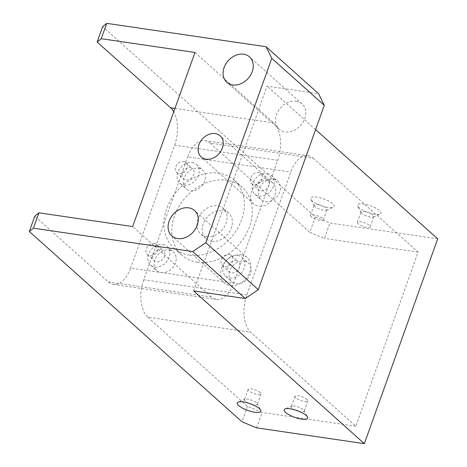 <?xml version="1.0" encoding="UTF-8"?>
<svg xmlns="http://www.w3.org/2000/svg" width="467" height="467" viewBox="0 0 467 467"><rect width="100%" height="100%" fill="white"/><g stroke="black" fill="none" stroke-linecap="round" stroke-linejoin="round"><path stroke-width="0.35" stroke-dasharray="2.33 1.75" d="M298.536 411.147A6.812 1.944 -160.3 0 0 304.175 411.147A6.812 1.944 -160.3 0 0 304.075 410.499A6.812 1.944 -160.3 0 0 303.381 409.676A6.812 1.944 -160.3 0 0 297.421 406.687A6.812 1.944 -160.3 0 0 291.834 406.115A6.812 1.944 -160.3 0 0 291.35 406.559A6.812 1.944 -160.3 0 0 292.138 408.03A6.812 1.944 -160.3 0 0 295.704 410.131M307.053 399.437A6.812 1.944 -160.3 0 0 300.118 396.174A6.812 1.944 -160.3 0 0 295.016 396.314A6.812 1.944 -160.3 0 0 295.804 397.785A6.812 1.944 -160.3 0 0 302.733 401.048A6.812 1.944 -160.3 0 0 307.841 400.908A6.812 1.944 -160.3 0 0 307.053 399.437M251.678 404.27A6.812 1.944 -160.3 0 0 257.311 404.27A6.812 1.944 -160.3 0 0 257.218 403.622A6.812 1.944 -160.3 0 0 256.523 402.799A6.812 1.944 -160.3 0 0 250.557 399.81A6.812 1.944 -160.3 0 0 244.977 399.238A6.812 1.944 -160.3 0 0 244.492 399.682A6.812 1.944 -160.3 0 0 245.28 401.153A6.812 1.944 -160.3 0 0 248.847 403.254M260.189 392.56A6.812 1.944 -160.3 0 0 253.26 389.297A6.812 1.944 -160.3 0 0 248.158 389.437A6.812 1.944 -160.3 0 0 248.946 390.908A6.812 1.944 -160.3 0 0 255.875 394.177A6.812 1.944 -160.3 0 0 260.983 394.031A6.812 1.944 -160.3 0 0 260.189 392.56M312.096 200.763A12.486 3.567 19.7 0 1 310.824 199.257A12.486 3.567 19.7 0 1 318.29 197.401A12.486 3.567 19.7 0 1 332.714 203.787A12.486 3.567 19.7 0 1 333.269 207.295A12.486 3.567 19.7 0 1 323.03 206.245A12.486 3.567 19.7 0 1 312.096 200.763M314.951 206.572A6.812 1.944 19.7 0 1 314.256 205.749A6.812 1.944 19.7 0 1 314.163 205.101A6.812 1.944 19.7 0 1 319.265 204.955A6.812 1.944 19.7 0 1 326.194 208.218A6.812 1.944 19.7 0 1 326.982 209.689A6.812 1.944 19.7 0 1 326.497 210.132A6.812 1.944 19.7 0 1 320.911 209.56A6.812 1.944 19.7 0 1 314.951 206.572M311.285 216.811A6.812 1.944 19.7 0 1 310.491 215.34A6.812 1.944 19.7 0 1 315.599 215.199A6.812 1.944 19.7 0 1 322.528 218.463A6.812 1.944 19.7 0 1 323.316 219.934A6.812 1.944 19.7 0 1 318.214 220.074A6.812 1.944 19.7 0 1 311.285 216.811M358.954 207.64A12.486 3.567 19.7 0 1 357.687 206.134A12.486 3.567 19.7 0 1 365.147 204.277A12.486 3.567 19.7 0 1 379.572 210.664A12.486 3.567 19.7 0 1 380.126 214.166A12.486 3.567 19.7 0 1 369.887 213.115A12.486 3.567 19.7 0 1 358.954 207.64M361.808 213.442A6.812 1.944 19.7 0 1 361.114 212.625A6.812 1.944 19.7 0 1 361.02 211.977A6.812 1.944 19.7 0 1 366.122 211.831A6.812 1.944 19.7 0 1 373.051 215.094A6.812 1.944 19.7 0 1 373.845 216.565A6.812 1.944 19.7 0 1 373.355 217.009A6.812 1.944 19.7 0 1 367.774 216.437A6.812 1.944 19.7 0 1 361.808 213.442M358.142 223.687A6.812 1.944 19.7 0 1 357.354 222.216A6.812 1.944 19.7 0 1 362.456 222.07A6.812 1.944 19.7 0 1 369.385 225.339A6.812 1.944 19.7 0 1 370.173 226.804A6.812 1.944 19.7 0 1 365.071 226.95A6.812 1.944 19.7 0 1 358.142 223.687M273.469 179.176A12.486 9.789 131.8 0 1 277.766 181.138A12.486 9.789 131.8 0 1 278.495 194.581A12.486 9.789 131.8 0 1 265.402 201.709A12.486 9.789 131.8 0 1 261.111 199.748A12.486 9.789 131.8 0 1 260.376 186.304A12.486 9.789 131.8 0 1 273.469 179.176M267.171 173.543A12.486 9.789 131.8 0 1 271.461 175.504A12.486 9.789 131.8 0 1 272.197 188.942A12.486 9.789 131.8 0 1 259.103 196.07A12.486 9.789 131.8 0 1 254.813 194.114A12.486 9.789 131.8 0 1 254.077 180.671A12.486 9.789 131.8 0 1 267.171 173.543M265.338 178.663A6.812 5.341 131.8 0 1 267.679 179.731A6.812 5.341 131.8 0 1 268.081 187.063A6.812 5.341 131.8 0 1 260.936 190.95A6.812 5.341 131.8 0 1 258.595 189.882A6.812 5.341 131.8 0 1 258.193 182.55A6.812 5.341 131.8 0 1 265.338 178.663M258.514 172.556A6.812 5.341 131.8 0 1 260.855 173.625A6.812 5.341 131.8 0 1 261.251 180.957A6.812 5.341 131.8 0 1 254.112 184.844A6.812 5.341 131.8 0 1 251.771 183.776A6.812 5.341 131.8 0 1 251.369 176.444A6.812 5.341 131.8 0 1 258.514 172.556M244.136 261.106A12.486 9.789 131.8 0 1 248.426 263.067A12.486 9.789 131.8 0 1 249.162 276.511A12.486 9.789 131.8 0 1 236.068 283.638A12.486 9.789 131.8 0 1 231.778 281.677A12.486 9.789 131.8 0 1 231.042 268.233A12.486 9.789 131.8 0 1 244.136 261.106M237.837 255.472A12.486 9.789 131.8 0 1 242.128 257.434A12.486 9.789 131.8 0 1 242.863 270.872A12.486 9.789 131.8 0 1 229.77 277.999A12.486 9.789 131.8 0 1 225.473 276.038A12.486 9.789 131.8 0 1 224.744 262.6A12.486 9.789 131.8 0 1 237.837 255.472M236.004 260.592A6.812 5.341 131.8 0 1 238.345 261.66A6.812 5.341 131.8 0 1 238.742 268.992A6.812 5.341 131.8 0 1 231.603 272.88A6.812 5.341 131.8 0 1 229.262 271.812A6.812 5.341 131.8 0 1 228.859 264.48A6.812 5.341 131.8 0 1 236.004 260.592M229.174 254.486A6.812 5.341 131.8 0 1 231.515 255.554A6.812 5.341 131.8 0 1 231.918 262.886A6.812 5.341 131.8 0 1 224.779 266.774A6.812 5.341 131.8 0 1 222.432 265.705A6.812 5.341 131.8 0 1 222.035 258.374A6.812 5.341 131.8 0 1 229.174 254.486M169.165 250.108A12.486 9.789 131.8 0 1 173.455 252.069A12.486 9.789 131.8 0 1 174.191 265.513A12.486 9.789 131.8 0 1 161.097 272.64A12.486 9.789 131.8 0 1 156.801 270.679A12.486 9.789 131.8 0 1 156.066 257.235A12.486 9.789 131.8 0 1 169.165 250.108M162.86 244.469A12.486 9.789 131.8 0 1 167.151 246.43A12.486 9.789 131.8 0 1 167.887 259.874A12.486 9.789 131.8 0 1 154.793 267.001A12.486 9.789 131.8 0 1 150.502 265.04A12.486 9.789 131.8 0 1 149.767 251.596A12.486 9.789 131.8 0 1 162.86 244.469M161.027 249.588A6.812 5.341 131.8 0 1 163.368 250.662A6.812 5.341 131.8 0 1 163.771 257.994A6.812 5.341 131.8 0 1 156.626 261.882A6.812 5.341 131.8 0 1 154.285 260.814A6.812 5.341 131.8 0 1 153.888 253.476A6.812 5.341 131.8 0 1 161.027 249.588M154.203 243.482A6.812 5.341 131.8 0 1 156.544 244.55A6.812 5.341 131.8 0 1 156.947 251.888A6.812 5.341 131.8 0 1 149.802 255.776A6.812 5.341 131.8 0 1 147.461 254.702A6.812 5.341 131.8 0 1 147.058 247.37A6.812 5.341 131.8 0 1 154.203 243.482M198.498 168.178A12.486 9.789 131.8 0 1 202.789 170.14A12.486 9.789 131.8 0 1 203.524 183.584A12.486 9.789 131.8 0 1 190.431 190.711A12.486 9.789 131.8 0 1 186.14 188.75A12.486 9.789 131.8 0 1 185.405 175.306A12.486 9.789 131.8 0 1 198.498 168.178M192.194 162.539A12.486 9.789 131.8 0 1 196.49 164.501A12.486 9.789 131.8 0 1 197.226 177.945A12.486 9.789 131.8 0 1 184.126 185.072A12.486 9.789 131.8 0 1 179.836 183.111A12.486 9.789 131.8 0 1 179.1 169.667A12.486 9.789 131.8 0 1 192.194 162.539M190.361 167.665A6.812 5.341 131.8 0 1 192.702 168.733A6.812 5.341 131.8 0 1 193.105 176.065A6.812 5.341 131.8 0 1 185.965 179.953A6.812 5.341 131.8 0 1 183.619 178.884A6.812 5.341 131.8 0 1 183.222 171.547A6.812 5.341 131.8 0 1 190.361 167.665M183.537 161.553A6.812 5.341 131.8 0 1 185.878 162.621A6.812 5.341 131.8 0 1 186.28 169.959A6.812 5.341 131.8 0 1 179.135 173.847A6.812 5.341 131.8 0 1 176.795 172.772A6.812 5.341 131.8 0 1 176.398 165.441A6.812 5.341 131.8 0 1 183.537 161.553M206.531 236.571A17.028 13.35 -48.2 0 0 224.388 226.851A17.028 13.35 -48.2 0 0 223.384 208.521A17.028 13.35 -48.2 0 0 217.534 205.848A17.028 13.35 -48.2 0 0 199.678 215.567A17.028 13.35 -48.2 0 0 200.682 233.897A17.028 13.35 -48.2 0 0 206.531 236.571M211.785 241.27A17.028 13.35 -48.2 0 0 229.636 231.55A17.028 13.35 -48.2 0 0 228.637 213.221A17.028 13.35 -48.2 0 0 222.782 210.547A17.028 13.35 -48.2 0 0 204.925 220.266A17.028 13.35 -48.2 0 0 205.929 238.596A17.028 13.35 -48.2 0 0 211.785 241.27M189.491 255.128A45.404 35.597 -48.2 0 0 237.102 229.209A45.404 35.597 -48.2 0 0 234.434 180.326A45.404 35.597 -48.2 0 0 218.825 173.199A45.404 35.597 -48.2 0 0 171.214 199.117A45.404 35.597 -48.2 0 0 173.882 248A45.404 35.597 -48.2 0 0 189.491 255.128M197.366 262.174A45.404 35.597 -48.2 0 0 244.977 236.255A45.404 35.597 -48.2 0 0 242.309 187.372A45.404 35.597 -48.2 0 0 226.699 180.244A45.404 35.597 -48.2 0 0 179.089 206.163A45.404 35.597 -48.2 0 0 181.756 255.046A45.404 35.597 -48.2 0 0 197.366 262.174M241.182 254.813A17.028 13.35 131.8 0 1 247.031 257.486A17.028 13.35 131.8 0 1 248.035 275.816A17.028 13.35 131.8 0 1 230.178 285.535A17.028 13.35 131.8 0 1 224.329 282.862A17.028 13.35 131.8 0 1 223.325 264.532A17.028 13.35 131.8 0 1 241.182 254.813M296.183 101.199A17.028 13.35 131.8 0 1 302.038 103.867A17.028 13.35 131.8 0 1 303.036 122.202A17.028 13.35 131.8 0 1 285.185 131.922A17.028 13.35 131.8 0 1 279.33 129.248A17.028 13.35 131.8 0 1 278.326 110.912A17.028 13.35 131.8 0 1 296.183 101.199M267.766 180.566A14.191 11.126 131.8 0 1 272.64 182.795A14.191 11.126 131.8 0 1 273.475 198.066A14.191 11.126 131.8 0 1 258.595 206.169A14.191 11.126 131.8 0 1 253.721 203.939A14.191 11.126 131.8 0 1 252.886 188.662A14.191 11.126 131.8 0 1 267.766 180.566M193.712 290.964L267.048 86.144L318.593 93.704M437.69 238.83L329.912 223.016L315.289 216.939L102.647 26.672M315.61 129.593L267.048 86.144M315.289 216.939L309.79 232.303L324.413 238.374L329.912 223.016M313.123 158.167L418.128 252.127L355.796 426.225L250.785 332.265A28.376 15.639 -81.7 0 1 246.827 294.916L290.83 172.025A28.376 15.639 -81.7 0 1 308.074 155.692A28.376 15.639 -81.7 0 1 313.123 158.167L210.033 143.042L309.79 232.303M210.033 143.042A28.376 15.639 98.3 0 0 204.984 140.567A28.376 15.639 98.3 0 0 187.74 156.9L290.83 172.025M246.827 294.916L143.737 279.791L187.74 156.9M143.737 279.791A28.376 15.639 98.3 0 0 147.695 317.14L250.785 332.265M256.576 427.836L262.075 412.478L247.457 406.401L147.695 317.14M247.457 406.401L241.953 421.765M194.984 52.462L273.744 122.932A28.376 15.639 -81.7 0 1 277.702 160.28L233.698 283.171A28.376 15.639 -81.7 0 1 216.454 299.505A28.376 15.639 -81.7 0 1 211.405 297.03L108.315 281.905L34.809 216.133M108.315 281.905A28.376 15.639 98.3 0 0 113.364 284.38A28.376 15.639 98.3 0 0 130.608 268.046L233.698 283.171M277.702 160.28L174.611 145.155L130.608 268.046M174.611 145.155A28.376 15.639 98.3 0 0 173.759 111.753M418.128 252.127L324.413 238.374M355.796 426.225L262.075 412.478M211.405 297.03L132.651 226.559M174.944 108.437L273.744 122.932M291.834 406.115L285.063 408.952M295.016 396.314L291.35 406.559M244.977 399.238L238.205 402.081M248.158 389.437L244.492 399.682M314.256 205.749L310.824 199.257M310.491 215.34L314.163 205.101M361.114 212.625L357.687 206.134M357.354 222.216L361.02 211.977M271.461 175.504L277.766 181.138M260.855 173.625L267.679 179.731M242.128 257.434L248.426 263.067M231.515 255.554L238.345 261.66M167.151 246.43L173.455 252.069M156.544 244.55L163.368 250.662M196.49 164.501L202.789 170.14M185.878 162.621L192.702 168.733M228.637 213.221L223.384 208.521M242.309 187.372L234.434 180.326M247.031 257.486L194.529 210.506M302.038 103.867L249.53 56.892M272.64 182.795L220.138 135.815M253.721 203.939L201.219 156.959M279.33 129.248L226.828 82.268M224.329 282.862L171.821 235.882M113.364 284.38L216.454 299.505M204.984 140.567L308.074 155.692M181.756 255.046L173.882 248M205.929 238.596L200.682 233.897M176.795 172.772L183.619 178.884M179.836 183.111L186.14 188.75M147.461 254.702L154.285 260.814M150.502 265.04L156.801 270.679M222.432 265.705L229.262 271.812M225.473 276.038L231.778 281.677M251.771 183.776L258.595 189.882M254.813 194.114L261.111 199.748M370.173 226.804L373.845 216.565M373.355 217.009L380.126 214.166M323.316 219.934L326.982 209.689M326.497 210.132L333.269 207.295M260.983 394.031L257.311 404.27M257.218 403.622L260.644 410.114M307.841 400.908L304.175 411.147M304.075 410.499L307.508 416.99"/><path stroke-width="0.7" d="M306.235 415.484A12.486 3.567 -160.3 0 0 295.302 410.003A12.486 3.567 -160.3 0 0 285.063 408.952A12.486 3.567 -160.3 0 0 285.617 412.46A12.486 3.567 -160.3 0 0 300.042 418.846A12.486 3.567 -160.3 0 0 307.508 416.99A12.486 3.567 -160.3 0 0 306.235 415.484M259.378 408.607A12.486 3.567 -160.3 0 0 248.444 403.132A12.486 3.567 -160.3 0 0 238.205 402.081A12.486 3.567 -160.3 0 0 238.76 405.584A12.486 3.567 -160.3 0 0 253.184 411.97A12.486 3.567 -160.3 0 0 260.644 410.114A12.486 3.567 -160.3 0 0 259.378 408.607M188.674 207.833A17.028 13.35 131.8 0 1 194.529 210.506A17.028 13.35 131.8 0 1 195.533 228.836A17.028 13.35 131.8 0 1 177.676 238.555A17.028 13.35 131.8 0 1 171.821 235.882A17.028 13.35 131.8 0 1 170.823 217.552A17.028 13.35 131.8 0 1 188.674 207.833M243.681 54.219A17.028 13.35 131.8 0 1 249.53 56.892A17.028 13.35 131.8 0 1 250.534 75.222A17.028 13.35 131.8 0 1 232.677 84.941A17.028 13.35 131.8 0 1 226.828 82.268A17.028 13.35 131.8 0 1 225.824 63.938A17.028 13.35 131.8 0 1 243.681 54.219M215.258 133.585A14.191 11.126 131.8 0 1 220.138 135.815A14.191 11.126 131.8 0 1 220.973 151.086A14.191 11.126 131.8 0 1 206.093 159.189A14.191 11.126 131.8 0 1 201.219 156.959A14.191 11.126 131.8 0 1 200.384 141.682A14.191 11.126 131.8 0 1 215.258 133.585M106.768 23.35L101.269 38.714L97.148 42.036L102.647 26.672L106.768 23.35L266.091 46.723L318.593 93.704L324.296 105.32L258.298 289.663L245.257 298.53L193.712 290.964L364.353 443.65L437.69 238.83L315.61 129.593M38.93 212.812L33.431 228.17L29.31 231.498L34.809 216.133L38.93 212.812L132.651 226.559L194.984 52.462L101.269 38.714M245.257 298.53L192.754 251.55L33.431 228.17M192.754 251.55L205.789 242.682L258.298 289.663M324.296 105.32L271.794 58.34L205.789 242.682M271.794 58.34L266.091 46.723M364.353 443.65L256.576 427.836L241.953 421.765L29.31 231.498M97.148 42.036L170.653 107.807L174.944 108.437M173.759 111.753A28.376 15.639 98.3 0 0 170.653 107.807M248.847 403.254A6.812 1.944 -160.3 0 0 251.678 404.27M295.704 410.131A6.812 1.944 -160.3 0 0 298.536 411.147"/></g></svg>
